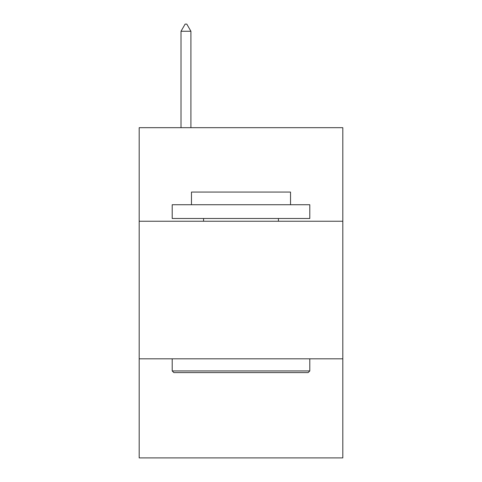 <?xml version="1.0" encoding="UTF-8"?>
<svg xmlns="http://www.w3.org/2000/svg" width="482" height="482" viewBox="0 0 482 482"><rect width="100%" height="100%" fill="white"/><g stroke="black" fill="none" stroke-linecap="round" stroke-linejoin="round"><path stroke-width="0.72" d="M342.816 221.244L342.816 127.682L139.184 127.682L139.184 221.244L342.816 221.244L342.816 457.9L139.184 457.9L139.184 221.244M342.816 358.831L139.184 358.831M173.857 372.592L172.207 370.941L309.793 370.941L308.143 372.592L173.857 372.592M309.793 204.73L309.793 218.491L172.207 218.491L172.207 204.73L309.793 204.73M191.468 204.73L191.468 192.071L290.532 192.071L290.532 204.73M309.793 358.831L309.793 370.941M172.207 358.831L172.207 370.941M278.427 218.491L278.427 221.244M203.573 218.491L203.573 221.244M190.914 31.258L186.787 24.1L185.136 24.1L181.009 31.258L190.914 31.258L190.914 127.682M181.009 31.258L181.009 127.682"/></g></svg>
